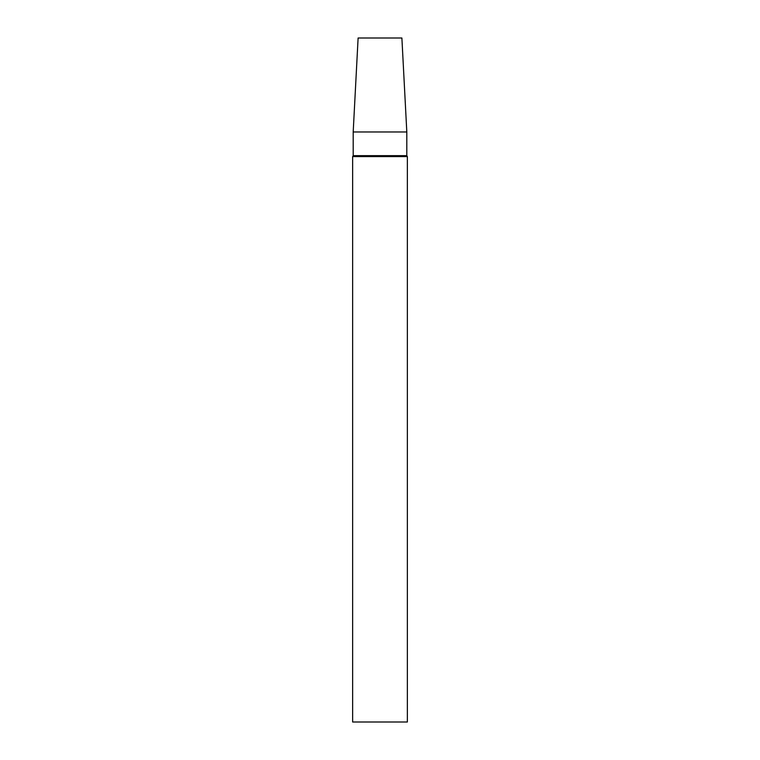 <?xml version="1.0" encoding="UTF-8"?>
<svg xmlns="http://www.w3.org/2000/svg" width="760" height="760" viewBox="0 0 760 760"><rect width="100%" height="100%" fill="white"/><g stroke="black" fill="none" stroke-linecap="round" stroke-linejoin="round"><path stroke-width="1.14" d="M380 722L407.36 722L407.36 156.598L352.64 156.598L352.64 722L380 722M353.191 131.974L406.809 131.974L401.888 38L358.112 38L353.191 131.974L353.191 155.648L406.809 155.648L407.36 156.598M353.191 155.648L352.64 156.598M406.809 131.974L406.809 155.648"/></g></svg>
